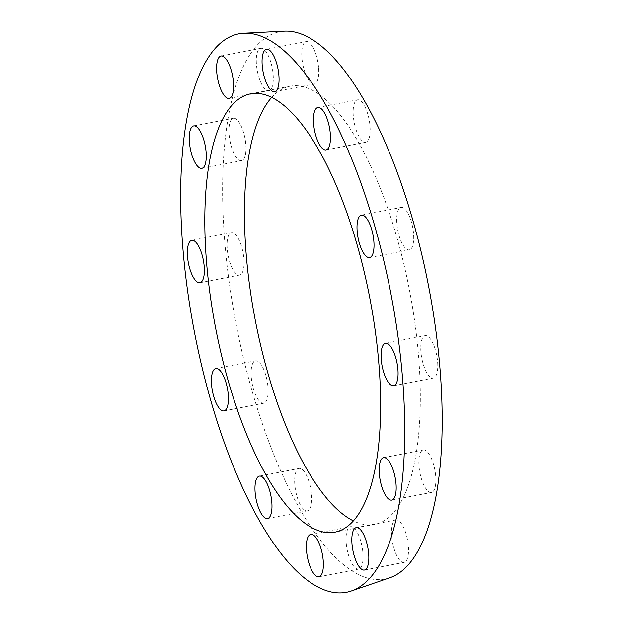 <?xml version="1.0" encoding="UTF-8"?>
<svg xmlns="http://www.w3.org/2000/svg" width="623" height="623" viewBox="0 0 623 623"><rect width="100%" height="100%" fill="white"/><g stroke="black" fill="none" stroke-linecap="round" stroke-linejoin="round"><path stroke-width="0.47" stroke-dasharray="3.12 2.34" d="M295.029 475.442A21.595 7.601 -100.9 0 0 297.786 498.961A21.595 7.601 -100.9 0 0 307.264 510.86A21.595 7.601 -100.9 0 0 310.636 488.214A21.595 7.601 -100.9 0 0 299.071 468.457A21.595 7.601 -100.9 0 0 295.029 475.442M346.263 543.49A21.595 7.601 -100.9 0 0 358.661 569.111A21.595 7.601 -100.9 0 0 362.025 546.457A21.595 7.601 -100.9 0 0 350.469 526.7A21.595 7.601 -100.9 0 0 346.263 543.49M393.783 547.726A21.595 7.601 -100.9 0 0 404.125 562.359A21.595 7.601 -100.9 0 0 407.489 539.713A21.595 7.601 -100.9 0 0 395.924 519.948A21.595 7.601 -100.9 0 0 393.783 547.726M424.855 487.022A21.595 7.601 -100.9 0 0 431.466 492.427A21.595 7.601 -100.9 0 0 434.831 469.781A21.595 7.601 -100.9 0 0 423.266 450.016A21.595 7.601 -100.9 0 0 418.89 464.291A21.595 7.601 -100.9 0 0 424.855 487.022M431.163 377.631A21.595 7.601 -100.9 0 0 433.359 378.052A21.595 7.601 -100.9 0 0 436.731 355.398A21.595 7.601 -100.9 0 0 425.166 335.641A21.595 7.601 -100.9 0 0 421.304 355.344A21.595 7.601 -100.9 0 0 431.163 377.631M411.001 248.881A21.595 7.601 -100.9 0 0 412.115 224.63A21.595 7.601 -100.9 0 0 401.111 207.467A21.595 7.601 -100.9 0 0 397.739 230.113A21.595 7.601 -100.9 0 0 409.303 249.87A21.595 7.601 -100.9 0 0 411.001 248.881M369.782 135.253A21.595 7.601 -100.9 0 0 367.025 111.735A21.595 7.601 -100.9 0 0 357.547 99.836A21.595 7.601 -100.9 0 0 354.183 122.482A21.595 7.601 -100.9 0 0 365.748 142.246A21.595 7.601 -100.9 0 0 369.782 135.253M318.548 67.206A21.595 7.601 -100.9 0 0 306.15 41.585A21.595 7.601 -100.9 0 0 302.786 64.239A21.595 7.601 -100.9 0 0 314.35 83.996A21.595 7.601 -100.9 0 0 318.548 67.206M271.028 62.97A21.595 7.601 -100.9 0 0 260.694 48.337A21.595 7.601 -100.9 0 0 257.322 70.983A21.595 7.601 -100.9 0 0 268.887 90.748A21.595 7.601 -100.9 0 0 271.028 62.97M239.956 123.673A21.595 7.601 -100.9 0 0 233.352 118.269A21.595 7.601 -100.9 0 0 229.98 140.915A21.595 7.601 -100.9 0 0 241.545 160.679A21.595 7.601 -100.9 0 0 245.921 146.413A21.595 7.601 -100.9 0 0 239.956 123.673M233.648 233.064A21.595 7.601 -100.9 0 0 231.452 232.644A21.595 7.601 -100.9 0 0 228.088 255.298A21.595 7.601 -100.9 0 0 239.645 275.055A21.595 7.601 -100.9 0 0 243.507 255.352A21.595 7.601 -100.9 0 0 233.648 233.064M253.81 361.815A21.595 7.601 -100.9 0 0 252.697 386.065A21.595 7.601 -100.9 0 0 263.7 403.237A21.595 7.601 -100.9 0 0 267.072 380.583A21.595 7.601 -100.9 0 0 255.508 360.826A21.595 7.601 -100.9 0 0 253.81 361.815M389.99 577.7A278.676 98.115 79.1 0 1 236.078 323.968A278.676 98.115 79.1 0 1 284.361 31.15M271.636 97.445A223.174 78.568 79.1 0 1 290.061 86.231A223.174 78.568 79.1 0 1 396.89 237.433A223.174 78.568 79.1 0 1 374.75 524.465A223.174 78.568 79.1 0 1 353.482 520.921M259.37 476.128L299.071 468.457M267.571 518.538L307.264 510.86M310.768 534.37L350.469 526.7M318.968 576.781L358.661 569.111M356.231 527.619L395.924 519.948M364.424 570.029L404.125 562.359M383.573 457.687L423.266 450.016M391.766 500.098L431.466 492.427M385.473 343.312L425.166 335.641M393.666 385.723L433.359 378.052M369.61 257.548L409.303 249.87M361.418 215.137L401.111 207.467M326.047 149.917L365.748 142.246M317.855 107.506L357.547 99.836M274.657 91.667L314.35 83.996M266.457 49.264L306.15 41.585M229.194 98.418L268.887 90.748M220.994 56.008L260.694 48.337M201.852 168.35L241.545 160.679M193.652 125.939L233.352 118.269M199.952 282.725L239.645 275.055M191.759 240.322L231.452 232.644M215.815 368.497L255.508 360.826M224.007 410.907L263.7 403.237M374.75 524.465L335.057 532.135M250.368 93.902L290.061 86.231"/><path stroke-width="0.93" d="M255.337 483.113A21.595 7.601 79.1 0 1 259.37 476.128A21.595 7.601 79.1 0 1 270.935 495.885A21.595 7.601 79.1 0 1 267.571 518.538A21.595 7.601 79.1 0 1 258.093 506.631A21.595 7.601 79.1 0 1 255.337 483.113M306.571 551.16A21.595 7.601 79.1 0 1 310.768 534.37A21.595 7.601 79.1 0 1 322.332 554.135A21.595 7.601 79.1 0 1 318.968 576.781A21.595 7.601 79.1 0 1 306.571 551.16M354.09 555.397A21.595 7.601 79.1 0 1 356.231 527.619A21.595 7.601 79.1 0 1 367.796 547.383A21.595 7.601 79.1 0 1 364.424 570.029A21.595 7.601 79.1 0 1 354.09 555.397M385.162 494.693A21.595 7.601 79.1 0 1 379.197 471.961A21.595 7.601 79.1 0 1 383.573 457.687A21.595 7.601 79.1 0 1 395.138 477.452A21.595 7.601 79.1 0 1 391.766 500.098A21.595 7.601 79.1 0 1 385.162 494.693M391.47 385.31A21.595 7.601 79.1 0 1 381.611 363.014A21.595 7.601 79.1 0 1 385.473 343.312A21.595 7.601 79.1 0 1 397.038 363.077A21.595 7.601 79.1 0 1 393.666 385.723A21.595 7.601 79.1 0 1 391.47 385.31M371.308 256.551A21.595 7.601 79.1 0 1 369.61 257.548A21.595 7.601 79.1 0 1 358.046 237.784A21.595 7.601 79.1 0 1 361.418 215.137A21.595 7.601 79.1 0 1 372.422 232.301A21.595 7.601 79.1 0 1 371.308 256.551M330.089 142.924A21.595 7.601 79.1 0 1 326.047 149.917A21.595 7.601 79.1 0 1 314.483 130.152A21.595 7.601 79.1 0 1 317.855 107.506A21.595 7.601 79.1 0 1 327.332 119.406A21.595 7.601 79.1 0 1 330.089 142.924M278.855 74.877A21.595 7.601 79.1 0 1 274.657 91.667A21.595 7.601 79.1 0 1 263.093 71.91A21.595 7.601 79.1 0 1 266.457 49.264A21.595 7.601 79.1 0 1 278.855 74.877M231.335 70.64A21.595 7.601 79.1 0 1 229.194 98.418A21.595 7.601 79.1 0 1 217.629 78.654A21.595 7.601 79.1 0 1 220.994 56.008A21.595 7.601 79.1 0 1 231.335 70.64M200.263 131.344A21.595 7.601 79.1 0 1 206.229 154.083A21.595 7.601 79.1 0 1 201.852 168.35A21.595 7.601 79.1 0 1 190.288 148.586A21.595 7.601 79.1 0 1 193.652 125.939A21.595 7.601 79.1 0 1 200.263 131.344M193.955 240.735A21.595 7.601 79.1 0 1 203.814 263.023A21.595 7.601 79.1 0 1 199.952 282.725A21.595 7.601 79.1 0 1 188.387 262.968A21.595 7.601 79.1 0 1 191.759 240.322A21.595 7.601 79.1 0 1 193.955 240.735M214.117 369.486A21.595 7.601 79.1 0 1 215.815 368.497A21.595 7.601 79.1 0 1 227.379 388.254A21.595 7.601 79.1 0 1 224.007 410.907A21.595 7.601 79.1 0 1 213.004 393.736A21.595 7.601 79.1 0 1 214.117 369.486M374.875 226.484A284.361 100.116 79.1 0 1 351.473 590.931A284.361 100.116 79.1 0 1 194.415 332.02A284.361 100.116 79.1 0 1 243.686 33.229A284.361 100.116 79.1 0 1 374.875 226.484M357.197 245.104A223.174 78.568 79.1 0 1 335.057 532.135A223.174 78.568 79.1 0 1 228.228 380.933A223.174 78.568 79.1 0 1 250.368 93.902A223.174 78.568 79.1 0 1 357.197 245.104M243.686 33.229L284.361 31.15A278.676 98.115 79.1 0 1 412.924 220.542A278.676 98.115 79.1 0 1 389.99 577.7L351.473 590.931M353.482 520.921A223.174 78.568 79.1 0 1 267.921 373.263A223.174 78.568 79.1 0 1 271.636 97.445"/></g></svg>
